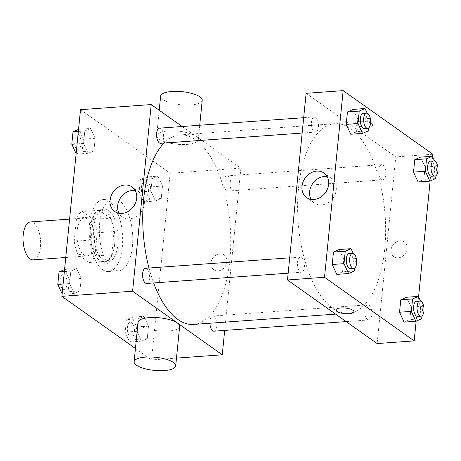 <?xml version="1.0" encoding="UTF-8"?>
<svg xmlns="http://www.w3.org/2000/svg" width="461" height="461" viewBox="0 0 461 461"><rect width="100%" height="100%" fill="white"/><g stroke="black" fill="none" stroke-linecap="round" stroke-linejoin="round"><path stroke-width="0.35" stroke-dasharray="2.31 1.73" d="M33.227 259.854A18.999 8.719 85.9 0 0 40.551 240.273A18.999 8.719 85.9 0 0 30.478 221.954M83.937 254.945A18.999 8.719 85.9 0 0 87.1 255.947A18.999 8.719 85.9 0 0 94.424 236.366A18.999 8.719 85.9 0 0 84.351 218.047A18.999 8.719 85.9 0 0 76.924 234.211A18.999 8.719 85.9 0 0 83.937 254.945M74.227 241.241L76.538 218.082A25.885 11.882 85.9 0 1 82.317 211.518L93.439 219.407A25.885 11.882 85.9 0 1 97.231 232.759L94.92 255.913A25.885 11.882 85.9 0 1 89.14 262.482L78.018 254.593A25.885 11.882 85.9 0 1 74.227 241.241L91.059 240.02L93.37 216.866L76.538 218.082M97.231 232.759L114.063 231.537L111.752 254.691L94.92 255.913M89.14 262.482L105.972 261.26L94.851 253.371L78.018 254.593M105.972 261.26A25.885 11.882 85.9 0 0 111.752 254.691M114.063 231.537A25.885 11.882 85.9 0 0 110.277 218.186L93.439 219.407M93.37 216.866A25.885 11.882 85.9 0 1 99.15 210.297L110.277 218.186M91.059 240.02A25.885 11.882 85.9 0 0 94.851 253.371M114.633 244.336A26.6 12.211 -94.1 0 1 104.486 262.309A26.6 12.211 -94.1 0 1 90.385 236.66A26.6 12.211 -94.1 0 1 100.636 209.248A26.6 12.211 -94.1 0 1 114.633 244.336M117.999 244.094A26.6 12.211 85.9 0 0 104.007 209.006A26.6 12.211 85.9 0 0 93.606 231.629A26.6 12.211 85.9 0 0 103.42 260.661A26.6 12.211 85.9 0 0 107.857 262.061A26.6 12.211 85.9 0 0 117.999 244.094M99.15 210.297L82.317 211.518M102.526 269.633A36.096 16.567 85.9 0 0 108.542 271.535A36.096 16.567 85.9 0 0 122.459 234.332A36.096 16.567 85.9 0 0 103.316 199.527A36.096 16.567 85.9 0 0 89.204 230.241A36.096 16.567 85.9 0 0 102.526 269.633M112.628 268.901A36.096 16.567 85.9 0 0 118.644 270.803A36.096 16.567 85.9 0 0 132.555 233.6A36.096 16.567 85.9 0 0 113.418 198.795A36.096 16.567 85.9 0 0 99.305 229.503A36.096 16.567 85.9 0 0 112.628 268.901M157.927 176.165L162.479 186.048L161.235 198.484L155.443 201.036L150.891 191.148L152.13 178.712L157.927 176.165L162.479 186.048L161.235 198.484L155.443 201.036L150.891 191.148L152.13 178.712L157.927 176.165L146.143 177.018L150.695 186.907L149.45 199.342L143.659 201.889L139.107 192.007L140.346 179.571L146.143 177.018M90.604 128.429L95.156 138.317L93.917 150.753L88.126 153.3L83.574 143.417L84.812 130.982L90.604 128.429L95.156 138.317L93.917 150.753L88.126 153.3L83.574 143.417L84.812 130.982L90.604 128.429L78.819 129.287L83.372 139.17L82.133 151.606L76.342 154.153L76.123 153.68M80.514 109.683L170.178 173.261L151.548 359.92L135.436 348.493M143.936 316.298L148.488 326.186L147.249 338.622L141.458 341.169L136.905 331.286L138.144 318.851L143.936 316.298L148.488 326.186L147.249 338.622L141.458 341.169L136.905 331.286L138.144 318.851L143.936 316.298L132.151 317.156L136.704 327.039L135.465 339.475L129.674 342.022L125.121 332.139L126.36 319.704L132.151 317.156M76.618 268.567L81.171 278.45L79.932 290.885L74.135 293.432L69.582 283.55L70.827 271.114L76.618 268.567L81.171 278.45L79.932 290.885L74.135 293.432L69.582 283.55L70.827 271.114L76.618 268.567L64.834 269.42L69.386 279.308L68.147 291.738L62.35 294.291L62.131 293.818M176.488 358.111L151.548 359.92M182.193 126.516L240.89 168.132L170.178 173.261M240.89 168.132L224.691 330.404M218.099 270.901A9.024 7.497 -54.7 0 0 226.334 264.343A9.024 7.497 -54.7 0 0 224.167 255.014A9.024 7.497 -54.7 0 0 212.832 258.039A9.024 7.497 -54.7 0 0 213.731 269.737A9.024 7.497 -54.7 0 0 218.099 270.901A9.024 7.497 -54.7 0 0 226.334 264.343A9.024 7.497 -54.7 0 0 224.167 255.014A9.024 7.497 -54.7 0 0 212.832 258.039A9.024 7.497 -54.7 0 0 213.725 269.737A9.024 7.497 -54.7 0 0 218.099 270.901M193.614 324.417A94.995 43.605 85.9 0 0 230.229 226.518A94.995 43.605 85.9 0 0 179.871 134.923A94.995 43.605 85.9 0 0 164.012 143.071M148.978 268.043A94.995 43.605 85.9 0 0 153.646 282.945M160.624 143.319A7.601 3.486 85.9 0 0 163.551 135.482A7.601 3.486 85.9 0 0 159.523 128.158M226.679 190.652A7.601 3.486 85.9 0 0 227.941 191.05A7.601 3.486 85.9 0 0 230.875 183.219A7.601 3.486 85.9 0 0 226.847 175.889A7.601 3.486 85.9 0 0 223.873 182.354A7.601 3.486 85.9 0 0 226.679 190.652M213.956 331.188A7.601 3.486 85.9 0 0 216.883 323.351A7.601 3.486 85.9 0 0 212.855 316.027A7.601 3.486 85.9 0 0 209.893 323.242M145.538 268.29A7.601 3.486 -94.1 0 1 146.805 268.694A7.601 3.486 -94.1 0 1 149.606 276.986A7.601 3.486 -94.1 0 1 146.638 283.452M158.964 139.032A20.901 6.569 -174.3 0 0 182.043 144.541A20.901 6.569 -174.3 0 0 198.276 139.769A20.901 6.569 -174.3 0 0 178.136 131.155A20.901 6.569 -174.3 0 0 156.688 135.615A20.901 6.569 -174.3 0 0 158.964 139.032M179.646 326.423A20.901 6.569 5.7 0 1 158.198 330.883A20.901 6.569 5.7 0 1 138.058 322.268M160.63 96.13A20.901 6.569 -174.3 0 0 162.906 99.547A20.901 6.569 -174.3 0 0 185.985 105.056A20.901 6.569 -174.3 0 0 202.218 100.285M135.263 190.56A15.029 12.493 125.3 0 1 139.712 192.375A15.029 12.493 125.3 0 1 143.319 207.911A15.029 12.493 125.3 0 1 129.599 218.831A15.029 12.493 125.3 0 1 122.321 216.895A15.029 12.493 125.3 0 1 119.14 213.299M332.669 308.173A94.995 43.605 85.9 0 0 348.499 313.186A94.995 43.605 85.9 0 0 385.119 215.281A94.995 43.605 85.9 0 0 334.755 123.686A94.995 43.605 85.9 0 0 297.61 204.505A94.995 43.605 85.9 0 0 332.669 308.173M301.69 257.457A7.601 3.486 -94.1 0 1 304.496 265.755A7.601 3.486 -94.1 0 1 301.523 272.215A7.601 3.486 -94.1 0 1 297.495 264.891A7.601 3.486 -94.1 0 1 300.422 257.059A7.601 3.486 -94.1 0 1 301.69 257.457M381.564 179.415A7.601 3.486 85.9 0 0 382.832 179.819A7.601 3.486 85.9 0 0 385.759 171.988A7.601 3.486 85.9 0 0 381.731 164.658A7.601 3.486 85.9 0 0 378.758 171.123A7.601 3.486 85.9 0 0 381.564 179.415M367.578 319.548A7.601 3.486 85.9 0 0 368.84 319.951A7.601 3.486 85.9 0 0 371.773 312.12A7.601 3.486 85.9 0 0 367.745 304.79A7.601 3.486 85.9 0 0 364.772 311.256A7.601 3.486 85.9 0 0 367.578 319.548M314.246 131.685A7.601 3.486 85.9 0 0 315.508 132.082A7.601 3.486 85.9 0 0 318.442 124.251A7.601 3.486 85.9 0 0 314.414 116.921A7.601 3.486 85.9 0 0 311.44 123.387A7.601 3.486 85.9 0 0 314.246 131.685M306.11 93.318L395.774 156.901L377.144 343.554M432.816 154.216L395.774 156.901M432.562 156.734L430.142 181.006M418.576 296.867L416.15 321.144M398.235 257.837A9.024 7.497 -54.7 0 0 406.475 251.28A9.024 7.497 -54.7 0 0 404.309 241.95A9.024 7.497 -54.7 0 0 392.968 244.975A9.024 7.497 -54.7 0 0 393.867 256.673A9.024 7.497 -54.7 0 0 398.235 257.837A9.024 7.497 -54.7 0 0 406.475 251.28A9.024 7.497 -54.7 0 0 404.303 241.95A9.024 7.497 -54.7 0 0 392.968 244.975A9.024 7.497 -54.7 0 0 393.867 256.673A9.024 7.497 -54.7 0 0 398.235 257.837M353.241 109.384L357.794 119.266L356.555 131.702L350.758 134.249L356.555 131.702L357.794 119.266L353.241 109.384M406.573 297.253L411.126 307.135L409.887 319.571L404.09 322.118L409.887 319.571L411.126 307.135L406.573 297.253M420.559 157.115L425.111 167.003L423.872 179.438L418.075 181.986L423.872 179.438L425.111 167.003L420.559 157.115M339.256 249.516L343.808 259.405L342.563 271.834L336.772 274.387L342.563 271.834L343.808 259.405L339.256 249.516M355.569 124.775A9.024 2.835 -174.3 0 0 365.538 127.15A9.024 2.835 -174.3 0 0 372.546 125.092A9.024 2.835 -174.3 0 0 363.85 121.37A9.024 2.835 -174.3 0 0 354.59 123.3A9.024 2.835 -174.3 0 0 355.569 124.775A9.024 2.835 -174.3 0 0 365.538 127.155A9.024 2.835 -174.3 0 0 372.546 125.092A9.024 2.835 -174.3 0 0 363.85 121.376A9.024 2.835 -174.3 0 0 354.59 123.3A9.024 2.835 -174.3 0 0 355.569 124.775M335.96 309.948L335.96 309.953A9.024 2.835 5.7 0 1 335.96 309.948A9.024 2.835 5.7 0 1 342.967 307.89A9.024 2.835 5.7 0 1 352.936 310.265A9.024 2.835 5.7 0 1 353.915 311.74A9.024 2.835 5.7 0 1 353.915 311.745L353.915 311.745M327.189 176.638A15.029 12.493 125.3 0 1 331.638 178.453A15.029 12.493 125.3 0 1 335.245 193.989A15.029 12.493 125.3 0 1 321.524 204.915A15.029 12.493 125.3 0 1 314.246 202.973A15.029 12.493 125.3 0 1 311.066 199.377M353.189 253.331L355.592 258.546L354.642 268.077M350.348 268.677A7.601 3.486 85.9 0 0 353.276 260.845A7.601 3.486 85.9 0 0 349.248 253.515M355.592 258.546L343.808 259.405M354.348 270.982L342.563 271.834M367.175 113.199L369.578 118.414L368.627 127.945M364.334 128.544A7.601 3.486 85.9 0 0 367.261 120.707A7.601 3.486 85.9 0 0 363.233 113.383M369.578 118.414L357.794 119.266M368.339 130.849L356.555 131.702M420.507 301.068L422.91 306.283L421.959 315.814M417.666 316.413A7.601 3.486 85.9 0 0 420.593 308.576A7.601 3.486 85.9 0 0 416.565 301.252M422.91 306.283L411.126 307.135M421.671 318.718L409.887 319.571M434.498 160.929L436.895 166.144L435.945 175.676M431.652 176.275A7.601 3.486 85.9 0 0 434.585 168.444A7.601 3.486 85.9 0 0 430.557 161.114M436.895 166.144L425.111 167.003M435.657 178.58L423.872 179.438M62.875 289.035A7.601 3.486 85.9 0 0 64.142 289.433A7.601 3.486 85.9 0 0 67.07 281.602A7.601 3.486 85.9 0 0 63.042 274.278A7.601 3.486 85.9 0 0 60.074 280.743A7.601 3.486 85.9 0 0 62.875 289.035M81.171 278.45L69.386 279.308M79.932 290.885L68.147 291.738M74.135 293.432L62.35 294.291M69.582 283.55L63.111 284.016M70.827 271.114L64.356 271.587M62.852 289.035A7.601 3.486 85.9 0 0 64.114 289.439A7.601 3.486 85.9 0 0 67.047 281.608A7.601 3.486 85.9 0 0 63.019 274.278A7.601 3.486 85.9 0 0 60.045 280.743A7.601 3.486 85.9 0 0 62.852 289.035M76.866 148.897A7.601 3.486 85.9 0 0 78.128 149.301A7.601 3.486 85.9 0 0 81.061 141.469A7.601 3.486 85.9 0 0 77.033 134.139A7.601 3.486 85.9 0 0 74.06 140.605A7.601 3.486 85.9 0 0 76.866 148.897M95.156 138.317L83.372 139.17M93.917 150.753L82.133 151.606M88.126 153.3L76.342 154.153M83.574 143.417L77.096 143.884M84.812 130.982L78.341 131.448M76.837 148.903A7.601 3.486 85.9 0 0 78.105 149.301A7.601 3.486 85.9 0 0 81.032 141.469A7.601 3.486 85.9 0 0 77.004 134.145A7.601 3.486 85.9 0 0 74.031 140.611A7.601 3.486 85.9 0 0 76.837 148.903M130.198 336.766A7.601 3.486 85.9 0 0 131.46 337.17A7.601 3.486 85.9 0 0 134.393 329.338A7.601 3.486 85.9 0 0 130.365 322.008A7.601 3.486 85.9 0 0 127.392 328.474A7.601 3.486 85.9 0 0 130.198 336.766M148.488 326.186L136.704 327.039M147.249 338.622L135.465 339.475M141.458 341.169L129.674 342.022M136.905 331.286L125.121 332.139M138.144 318.851L126.36 319.704M130.169 336.772A7.601 3.486 85.9 0 0 131.437 337.17A7.601 3.486 85.9 0 0 134.364 329.338A7.601 3.486 85.9 0 0 130.336 322.014A7.601 3.486 85.9 0 0 127.363 328.474A7.601 3.486 85.9 0 0 130.169 336.772M144.184 196.634A7.601 3.486 85.9 0 0 145.451 197.037A7.601 3.486 85.9 0 0 148.379 189.2A7.601 3.486 85.9 0 0 144.351 181.876A7.601 3.486 85.9 0 0 141.377 188.342A7.601 3.486 85.9 0 0 144.184 196.634M162.479 186.048L150.695 186.907M161.235 198.484L149.45 199.342M155.443 201.036L143.659 201.889M150.891 191.148L139.107 192.007M152.13 178.712L140.346 179.571M144.155 196.634A7.601 3.486 85.9 0 0 145.422 197.037A7.601 3.486 85.9 0 0 148.35 189.206A7.601 3.486 85.9 0 0 144.322 181.876A7.601 3.486 85.9 0 0 141.348 188.342A7.601 3.486 85.9 0 0 144.155 196.634M65.762 257.497L87.1 255.947M69.588 219.119L84.351 218.047M104.007 209.006L100.636 209.248M107.857 262.061L104.486 262.309M113.418 198.795L103.316 199.527M118.644 270.803L108.542 271.535M198.276 139.769L199.728 125.242M156.688 135.615L159.224 110.225M139.712 192.375L132.082 186.964M122.321 216.895L114.691 211.484M334.755 123.686L179.871 134.923M348.499 313.186L335.631 314.12M288.154 273.189L301.523 272.215M289.687 257.837L300.422 257.059M381.731 164.658L226.847 175.889M382.832 179.819L227.941 191.05M367.745 304.79L212.855 316.027M368.84 319.951L346.176 321.594M314.414 116.921L303.678 117.699M315.508 132.082L302.145 133.05M331.638 178.453L324.008 173.042M314.246 202.973L306.617 197.567"/><path stroke-width="0.69" d="M69.588 219.119L30.478 221.954A18.999 8.719 85.9 0 0 23.05 238.118A18.999 8.719 85.9 0 0 30.063 258.851A18.999 8.719 85.9 0 0 33.227 259.854L65.762 257.497M135.436 348.493L61.883 296.337L80.514 109.683L151.22 104.555L182.193 126.516M224.691 330.404L222.26 354.791L176.488 358.111M153.646 282.945A94.995 43.605 85.9 0 0 177.785 319.41A94.995 43.605 85.9 0 0 193.614 324.417L335.631 314.12M164.012 143.071A94.995 43.605 85.9 0 0 148.978 268.043M222.26 354.791L132.589 291.208L151.22 104.555M303.678 117.699L159.523 128.158A7.601 3.486 85.9 0 0 156.556 134.624A7.601 3.486 85.9 0 0 159.356 142.916A7.601 3.486 85.9 0 0 160.624 143.319L302.145 133.05M209.893 323.242A7.601 3.486 85.9 0 0 212.688 330.785A7.601 3.486 85.9 0 0 213.956 331.188L346.176 321.594M288.154 273.189L146.638 283.452A7.601 3.486 -94.1 0 1 142.61 276.122A7.601 3.486 -94.1 0 1 145.538 268.29L289.687 257.837M132.589 291.208L61.883 296.337M121.969 213.426A15.029 12.493 125.3 0 1 114.691 211.484A15.029 12.493 125.3 0 1 113.199 192.001A15.029 12.493 125.3 0 1 132.082 186.964A15.029 12.493 125.3 0 1 135.69 202.5A15.029 12.493 125.3 0 1 121.969 213.426M134.116 361.752L138.058 322.268A20.901 6.569 5.7 0 1 154.291 317.496A20.901 6.569 5.7 0 1 177.37 323.005A20.901 6.569 5.7 0 1 179.646 326.423L175.704 365.907A20.901 6.569 5.7 0 1 154.256 370.367A20.901 6.569 5.7 0 1 134.116 361.752A20.901 6.569 5.7 0 1 150.349 356.981A20.901 6.569 5.7 0 1 173.428 362.49A20.901 6.569 5.7 0 1 175.704 365.907M199.728 125.242L202.218 100.285A20.901 6.569 -174.3 0 0 182.078 91.67A20.901 6.569 -174.3 0 0 160.63 96.13L159.224 110.225M119.14 213.299A15.029 12.493 125.3 0 1 120.828 197.412A15.029 12.493 125.3 0 1 135.263 190.56M416.15 321.144L414.185 340.869L377.144 343.554L287.48 279.977L306.11 93.318L343.145 90.633L432.816 154.216L432.562 156.734M430.142 181.006L418.576 296.867M368.627 127.945L368.339 130.849L362.542 133.396L350.758 134.249L346.205 124.366L347.444 111.931L353.241 109.384L365.026 108.525L367.175 113.199M421.959 315.814L421.671 318.718L415.874 321.265L404.09 322.118L399.537 312.235L400.776 299.8L406.573 297.253L418.358 296.394L420.507 301.068M414.185 340.869L324.515 277.286L343.145 90.633M435.945 175.676L435.657 178.58L429.865 181.133L418.075 181.986L413.523 172.097L414.767 159.667L420.559 157.115L432.343 156.262L434.498 160.929M354.642 268.077L354.348 270.982L348.556 273.529L336.772 274.387L332.22 264.499L333.459 252.063L339.256 249.516L351.04 248.663L353.189 253.331M324.515 277.286L287.48 279.977M313.895 199.504A15.029 12.493 125.3 0 1 306.617 197.567A15.029 12.493 125.3 0 1 305.124 178.079A15.029 12.493 125.3 0 1 324.008 173.042A15.029 12.493 125.3 0 1 327.615 188.578A15.029 12.493 125.3 0 1 313.895 199.504M352.936 310.27A9.024 2.835 5.7 0 1 353.915 311.745A9.024 2.835 5.7 0 1 344.655 313.67A9.024 2.835 5.7 0 1 335.96 309.953A9.024 2.835 5.7 0 1 342.967 307.89A9.024 2.835 5.7 0 1 352.936 310.27M353.915 311.745A9.024 2.835 5.7 0 1 344.655 313.67A9.024 2.835 5.7 0 1 335.96 309.953M311.066 199.377A15.029 12.493 125.3 0 1 312.754 183.49A15.029 12.493 125.3 0 1 327.189 176.638M348.556 273.529L344.004 263.646L345.243 251.21L351.04 248.663M352.613 253.273L349.248 253.515A7.601 3.486 85.9 0 0 346.274 259.981A7.601 3.486 85.9 0 0 349.081 268.273A7.601 3.486 85.9 0 0 350.348 268.677L353.714 268.435A7.601 3.486 85.9 0 0 356.641 260.598A7.601 3.486 85.9 0 0 352.613 253.273A7.601 3.486 85.9 0 0 349.645 259.739A7.601 3.486 85.9 0 0 352.446 268.031A7.601 3.486 85.9 0 0 353.714 268.435M336.772 274.387L332.22 264.499L333.459 252.063L339.256 249.516M344.004 263.646L332.22 264.499M345.243 251.21L333.459 252.063M362.542 133.396L357.99 123.513L359.234 111.078L365.026 108.525M366.604 113.135L363.233 113.383A7.601 3.486 85.9 0 0 360.266 119.848A7.601 3.486 85.9 0 0 363.066 128.141A7.601 3.486 85.9 0 0 364.334 128.544L367.699 128.296A7.601 3.486 85.9 0 0 370.632 120.465A7.601 3.486 85.9 0 0 366.604 113.135A7.601 3.486 85.9 0 0 363.631 119.601A7.601 3.486 85.9 0 0 366.437 127.899A7.601 3.486 85.9 0 0 367.699 128.296M350.758 134.249L346.205 124.366L347.444 111.931L353.241 109.384M357.99 123.513L346.205 124.366M359.234 111.078L347.444 111.931M415.874 321.265L411.321 311.377L412.566 298.947L418.358 296.394M419.936 301.004L416.565 301.252A7.601 3.486 85.9 0 0 413.598 307.718A7.601 3.486 85.9 0 0 416.398 316.01A7.601 3.486 85.9 0 0 417.666 316.413L421.031 316.165A7.601 3.486 85.9 0 0 423.964 308.334A7.601 3.486 85.9 0 0 419.936 301.004A7.601 3.486 85.9 0 0 416.963 307.47A7.601 3.486 85.9 0 0 419.769 315.768A7.601 3.486 85.9 0 0 421.031 316.165M404.09 322.118L399.537 312.235L400.776 299.8L406.573 297.253M411.321 311.377L399.537 312.235M412.566 298.947L400.776 299.8M429.865 181.133L425.313 171.244L426.552 158.809L432.343 156.262M433.922 160.872L430.557 161.114A7.601 3.486 85.9 0 0 427.583 167.579A7.601 3.486 85.9 0 0 430.39 175.877A7.601 3.486 85.9 0 0 431.652 176.275L435.023 176.033A7.601 3.486 85.9 0 0 437.95 168.202A7.601 3.486 85.9 0 0 433.922 160.872A7.601 3.486 85.9 0 0 430.949 167.337A7.601 3.486 85.9 0 0 433.755 175.629A7.601 3.486 85.9 0 0 435.023 176.033M418.075 181.986L413.523 172.097L414.767 159.667L420.559 157.115M425.313 171.244L413.523 172.097M426.552 158.809L414.767 159.667M62.131 293.818L57.798 284.402L59.043 271.973L64.557 269.541M63.111 284.016L57.798 284.402M64.356 271.587L59.043 271.973M76.123 153.68L71.789 144.27L73.028 131.834L78.543 129.408M77.096 143.884L71.789 144.27M78.341 131.448L73.028 131.834"/></g></svg>
